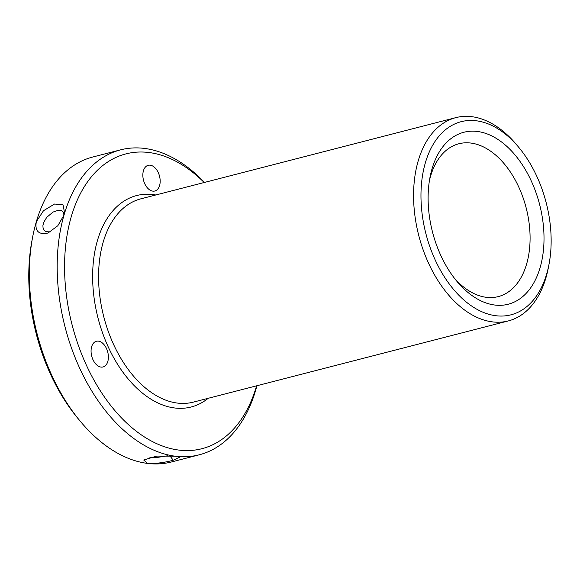 <?xml version="1.0" encoding="UTF-8"?>
<svg xmlns="http://www.w3.org/2000/svg" width="580" height="580" viewBox="0 0 580 580"><rect width="100%" height="100%" fill="white"/><g stroke="black" fill="none" stroke-linecap="round" stroke-linejoin="round"><path stroke-width="0.87" d="M204.501 182.424A157.47 98.056 75.5 0 0 120.625 149.836A157.47 98.056 75.5 0 0 64.206 214.419A157.47 98.056 75.5 0 0 175.435 456.242A157.47 98.056 75.5 0 0 199.244 454.807A157.47 98.056 75.5 0 0 255.664 390.231A157.47 98.056 75.5 0 0 256.911 385.736M173.253 460.252L179.532 457.25L176.088 456.322M174.667 456.141L156.709 456.098L143.724 460.027L147.581 463.413C155.563 463.739 164.118 462.688 173.246 460.245L169.534 455.365M199.244 454.807L171.404 461.985A157.47 98.056 -104.5 0 1 147.596 463.42A157.47 98.056 -104.5 0 1 80.33 421.319A157.47 98.056 -104.5 0 1 32.727 236.64A157.47 98.056 -104.5 0 1 36.366 221.596A157.47 98.056 -104.5 0 1 92.785 157.013L120.625 149.836M64.373 213.853L64.597 212.874L63.003 204.783L54.52 204.037L43.5 210.721L36.359 221.604C34.771 230.557 38.178 234.494 46.589 233.414L48.183 232.892L57.826 225.736L64.032 214.999M168.019 455.728L157.158 457.446L149.814 457.25M50.17 231.978L45.69 231.565L44.066 230.26L43.072 228.07L42.905 225.678L43.609 222.546L46.733 217.34L52.947 212.099L58.623 210.163L60.871 210.344L62.553 211.258L63.619 212.932L63.938 215.289M32.059 240.098A152.221 94.787 75.5 0 0 78.082 418.615L80.33 421.319M94.315 342.338A13.275 8.265 -104.5 0 1 96.41 341.257A13.275 8.265 -104.5 0 1 107.728 352.046A13.275 8.265 -104.5 0 1 103.037 366.966A13.275 8.265 -104.5 0 1 92.271 357.962A13.275 8.265 -104.5 0 1 94.315 342.338M160.073 179.227A13.275 8.265 -104.5 0 1 154.824 191.016A13.275 8.265 -104.5 0 1 143.506 180.228A13.275 8.265 -104.5 0 1 148.197 165.307A13.275 8.265 -104.5 0 1 160.073 179.227M256.585 385.823A152.221 94.787 -104.5 0 1 256.454 386.273A152.221 94.787 -104.5 0 1 126.397 422.755A152.221 94.787 -104.5 0 1 72.5 212.671A152.221 94.787 -104.5 0 1 204.174 182.504M518.846 147.436L516.591 144.739A104.98 65.373 75.5 0 0 455.88 117.624A104.98 65.373 75.5 0 0 418.267 160.674A104.98 65.373 75.5 0 0 434.137 274.166A104.98 65.373 75.5 0 0 508.29 320.936A104.98 65.373 75.5 0 0 545.903 277.885A104.98 65.373 75.5 0 0 548.332 267.851L548.992 264.4A99.731 62.103 -104.5 0 1 546.693 273.927A99.731 62.103 -104.5 0 1 459.28 295.677A99.731 62.103 -104.5 0 1 428.207 154.548A99.731 62.103 -104.5 0 1 518.846 147.436A99.731 62.103 -104.5 0 1 548.992 264.4M540.045 267.822A88.798 55.296 75.5 0 0 504.02 143.934A88.798 55.296 75.5 0 0 430.026 177.168A88.798 55.296 75.5 0 0 456.873 281.307A88.798 55.296 75.5 0 0 540.045 267.822M429.439 180.554A78.924 49.148 -104.5 0 1 430.599 176.124A78.924 49.148 -104.5 0 1 458.874 143.76A78.924 49.148 -104.5 0 1 514.627 178.923A78.924 49.148 -104.5 0 1 526.553 264.241A78.924 49.148 -104.5 0 1 498.278 296.605A78.924 49.148 -104.5 0 1 454.72 278.632M508.29 320.936L193.299 402.136A104.98 65.373 -104.5 0 1 119.139 355.359A104.98 65.373 -104.5 0 1 103.269 241.874A104.98 65.373 -104.5 0 1 140.889 198.824L455.88 117.624M155.788 194.981A109.178 67.983 75.5 0 0 98.078 318.268A109.178 67.983 75.5 0 0 208.198 398.293"/></g></svg>
